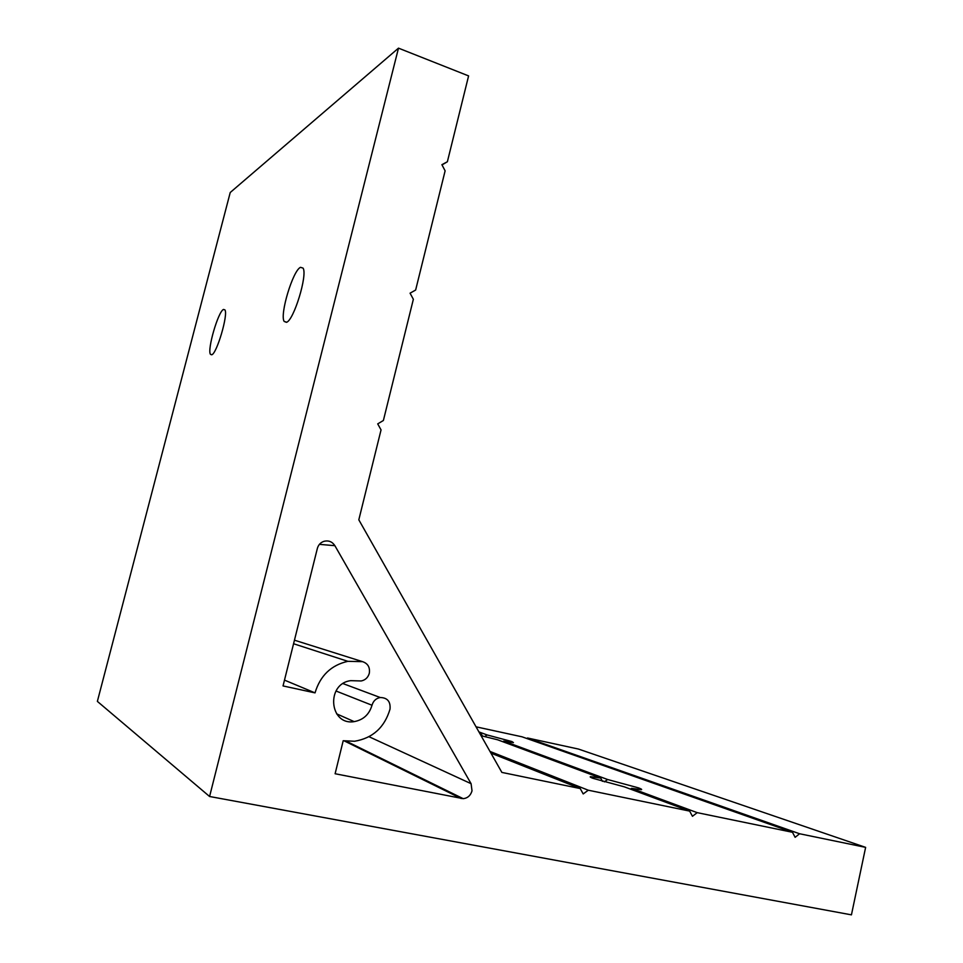 <?xml version="1.0" encoding="UTF-8"?>
<svg xmlns="http://www.w3.org/2000/svg" width="963" height="963" viewBox="0 0 963 963"><rect width="100%" height="100%" fill="white"/><g stroke="black" fill="none" stroke-linecap="round" stroke-linejoin="round"><path stroke-width="1.44" d="M484.594 736.623L487.122 734.95L511.883 741.546L513.448 742.593L503.757 741.101L502.915 741.751M481.079 735.684L497.63 739.789L600.731 778.08L602.417 781.33M503.757 741.101L607.653 779.524L638.505 787.878C641.334 788.926 642.261 789.528 641.286 789.684L631.499 788.348L630.524 789.142M600.731 778.08L590.584 776.672C589.621 776.804 590.415 777.358 592.967 778.333L624.409 786.867L689.652 811.099L692.457 816.299L697.212 812.652L792.489 832.285L795.125 837.316L799.591 833.753L865.629 847.368L851.436 914.85L209.585 796.497L398.489 48.15L468.596 75.908L447.374 161.748L441.897 164.685L445.123 170.836L415.643 290.032L410.069 293.185L413.356 299.276L383.382 420.494L377.713 423.876L381.047 429.895L358.814 519.815L501.867 772.41L580.22 788.553L583.205 793.933L588.273 790.214L689.652 811.099M300.492 267.329L303.044 268.099C307.811 274.708 293.751 320.571 286.456 322.328L284.169 321.437C279.547 314.757 292.884 270.459 300.492 267.329M223.488 309.448L224.921 309.881C228.387 314.323 216.795 353.758 211.716 354.805L210.44 354.312C207.057 349.774 218.204 311.458 223.488 309.448M357.851 680.865L361.209 680.961C365.35 680.083 368.047 677.531 369.298 673.306C370.165 667.371 367.926 663.495 362.557 661.653L347.848 661.328C331.128 665.144 320.185 675.665 315.033 692.879L283.038 685.933L317.357 548.429C318.392 544.793 320.655 542.41 324.146 541.266C328.708 540.255 332.295 541.736 334.883 545.684L471.088 783.689L472.026 790.828C470.63 795.498 467.693 798.122 463.215 798.676L335.112 773.746L343.201 740.728L354.565 741.257C372.741 738.176 384.562 727.462 390.015 709.141C390.689 701.582 387.427 697.706 380.229 697.513C376.027 698.344 373.295 700.92 372.007 705.241C369.25 714.486 363.304 719.939 354.179 721.624C329.298 725.801 325.723 683.622 350.737 680.66L357.851 680.865M479.598 733.084L481.127 733.65L482.415 736.045M604.295 781.86L607.653 779.524M631.499 788.348L697.212 812.652M209.585 796.497L97.371 701.389L230.229 192.504L398.489 48.15M476.059 726.824L522.054 736.815L792.489 832.285M526.809 738.489L527.507 737.995L578.45 749.058L865.629 847.368M442.005 164.914L447.374 161.748M490.961 753.138L580.22 788.553M489.986 751.429L588.273 790.214M481.127 733.65L479.767 733.385M478.936 731.916L487.122 734.95M527.507 737.995L799.591 833.753M284.494 680.119L315.033 692.879M369.022 736.719L471.088 783.689M319.427 544.348L334.883 545.684M344.345 740.944L461.217 798.532M335.991 691.001L372.007 705.241M294.461 640.19L362.557 661.653M346.295 741.221L463.215 798.676M343.057 683.61L380.229 697.513M336.581 713.824L354.179 721.624M293.571 643.741L347.848 661.328M210.44 354.312L211.86 354.733M284.169 321.437L286.673 322.22"/></g></svg>
